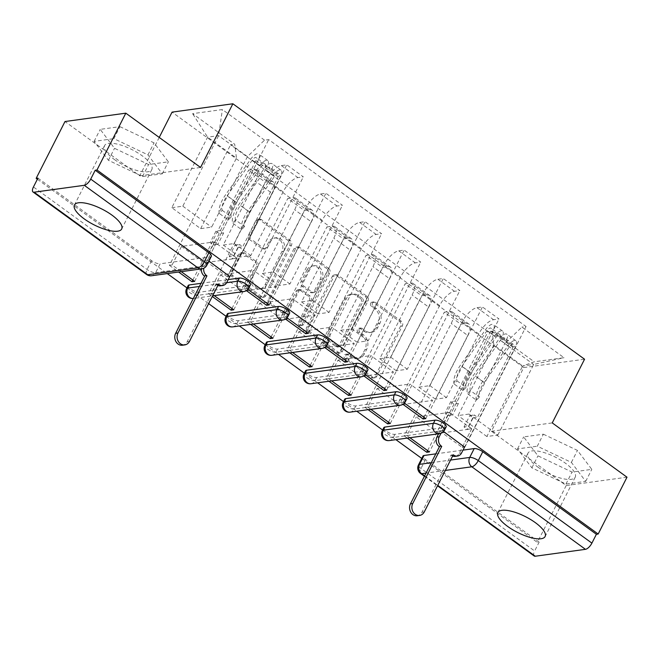 <?xml version="1.0" encoding="UTF-8"?>
<svg xmlns="http://www.w3.org/2000/svg" width="660" height="660" viewBox="0 0 660 660"><rect width="100%" height="100%" fill="white"/><g stroke="black" fill="none" stroke-linecap="round" stroke-linejoin="round"><path stroke-width="0.49" stroke-dasharray="3.3 2.47" d="M370.689 303.196A2.335 1.98 -97.8 0 1 373.411 302.486L399.572 321.486A3.333 2.83 -97.8 0 1 400.612 326.081L375.012 376.538A3.333 2.83 -97.8 0 1 372.999 378.056A3.333 2.83 -97.8 0 1 371.126 377.553L344.965 358.553A2.335 1.98 -97.8 0 1 346.954 354.626L350.344 357.085A10.667 9.067 -97.8 0 0 356.342 358.685A10.667 9.067 -97.8 0 0 362.769 353.834L364.906 349.635A10.667 9.067 -97.8 0 0 361.581 334.942L358.19 332.483A2.335 1.98 -97.8 0 1 360.178 328.556L363.569 331.015A10.667 9.067 -97.8 0 0 369.575 332.615A10.667 9.067 -97.8 0 0 376.002 327.764L378.13 323.565A10.667 9.067 -97.8 0 0 374.806 308.872L371.415 306.413A2.335 1.98 -97.8 0 1 370.689 303.196M352.118 356.846A10.667 9.067 -97.8 0 0 358.116 358.438A10.667 9.067 -97.8 0 0 364.543 353.595L366.679 349.387A10.667 9.067 -97.8 0 0 363.346 334.694L359.964 332.236A2.335 1.98 -97.8 0 1 361.952 328.309L365.343 330.775A10.667 9.067 -97.8 0 0 371.349 332.368A10.667 9.067 -97.8 0 0 377.767 327.525L379.904 323.317A10.667 9.067 -97.8 0 0 376.579 308.624L373.189 306.166A2.335 1.98 -97.8 0 1 375.185 302.239L401.346 321.247A3.333 2.83 -97.8 0 1 402.385 325.834L376.786 376.291A3.333 2.83 -97.8 0 1 374.773 377.809A3.333 2.83 -97.8 0 1 372.9 377.305L346.739 358.306A2.335 1.98 -97.8 0 1 348.727 354.387L352.118 356.846L350.344 357.085M188.191 285.516A6.79 2.26 -153.1 0 0 191.903 289.872A6.79 2.26 -153.1 0 0 199.262 292.231L249.439 285.334A6.79 2.26 -153.1 0 0 250.486 284.765M227.321 313.937A6.79 2.26 -153.1 0 0 231.033 318.293A6.79 2.26 -153.1 0 0 238.392 320.653L288.577 313.756A6.79 2.26 -153.1 0 0 289.616 313.186M266.45 342.358A6.79 2.26 -153.1 0 0 270.171 346.723A6.79 2.26 -153.1 0 0 277.53 349.082L327.707 342.177A6.79 2.26 -153.1 0 0 328.746 341.608M305.588 370.78A6.79 2.26 -153.1 0 0 309.301 375.144A6.79 2.26 -153.1 0 0 316.66 377.503L366.836 370.606A6.79 2.26 -153.1 0 0 367.876 370.029M344.718 399.209A6.79 2.26 -153.1 0 0 348.43 403.565A6.79 2.26 -153.1 0 0 355.789 405.925L405.966 399.028A6.79 2.26 -153.1 0 0 407.005 398.45M383.848 427.63A6.79 2.26 -153.1 0 0 387.56 431.986A6.79 2.26 -153.1 0 0 394.919 434.346L445.104 427.449A6.79 2.26 -153.1 0 0 446.143 426.88M537.793 467.032A26.491 8.819 -153.1 0 0 575.248 477.114A26.491 8.819 -153.1 0 0 565.455 463.229A26.491 8.819 -153.1 0 0 528 453.148A26.491 8.819 -153.1 0 0 537.793 467.032M114.37 159.489A26.491 8.819 -153.1 0 0 151.825 169.57A26.491 8.819 -153.1 0 0 142.032 155.686A26.491 8.819 -153.1 0 0 104.577 145.604A26.491 8.819 -153.1 0 0 114.37 159.489M249.571 239.58A3.333 2.83 -97.8 0 1 248.523 234.993L255.709 220.836A3.333 2.83 -97.8 0 1 257.714 219.318A3.333 2.83 -97.8 0 1 259.594 219.821L288.651 240.925A3.333 2.83 -97.8 0 1 289.69 245.512L264.091 295.969A3.333 2.83 -97.8 0 1 262.078 297.487A3.333 2.83 -97.8 0 1 260.205 296.992L231.148 275.888A3.333 2.83 -97.8 0 1 230.109 271.293L238.788 254.191A3.333 2.83 -97.8 0 1 240.793 252.681A3.333 2.83 -97.8 0 1 242.665 253.176L255.107 262.21A3.333 2.83 -97.8 0 1 256.146 266.805L251.839 275.278A8.918 7.582 -97.8 0 0 252.169 284.79A8.918 7.582 -97.8 0 0 259.644 288.899A8.918 7.582 -97.8 0 0 265.015 284.848L281.87 251.633A8.918 7.582 -97.8 0 0 281.539 242.121A8.918 7.582 -97.8 0 0 274.065 238.012A8.918 7.582 -97.8 0 0 268.694 242.063L265.889 247.599A3.333 2.83 -97.8 0 1 263.876 249.109A3.333 2.83 -97.8 0 1 262.003 248.614L249.571 239.58L251.336 239.341A3.333 2.83 -97.8 0 1 250.297 234.745L257.483 220.588A3.333 2.83 -97.8 0 1 259.487 219.079A3.333 2.83 -97.8 0 1 261.368 219.574L290.425 240.677A3.333 2.83 -97.8 0 1 291.464 245.273L265.864 295.729A3.333 2.83 -97.8 0 1 263.851 297.239A3.333 2.83 -97.8 0 1 261.979 296.744L232.922 275.641A3.333 2.83 -97.8 0 1 231.883 271.054L240.562 253.951A3.333 2.83 -97.8 0 1 242.566 252.434A3.333 2.83 -97.8 0 1 244.439 252.937L256.88 261.962A3.333 2.83 -97.8 0 1 257.92 266.558L253.613 275.038L251.839 275.278M37.372 179.239L167.269 273.587M186.978 287.909L208.642 303.641M226.108 316.33L239.382 325.966M265.238 344.751L278.512 354.387M304.375 373.172L317.641 382.808M343.505 401.593L356.779 411.229M382.635 430.015L395.909 439.659M421.765 458.436L537.347 542.388L539.121 542.149L534.633 551.001L420.998 468.468A6.79 2.26 26.9 0 1 418.489 464.904M159.225 137.437L139.747 175.824L64.993 121.531M627 477.196L566.181 485.554L491.436 431.26L523.743 367.57L172.062 112.134M566.181 485.554L537.347 542.388M332.285 276.449A3.333 2.83 -97.8 0 1 334.29 274.939A3.333 2.83 -97.8 0 1 336.171 275.435L365.219 296.538A3.333 2.83 -97.8 0 1 366.259 301.133L340.659 351.59A3.333 2.83 -97.8 0 1 338.654 353.108A3.333 2.83 -97.8 0 1 336.781 352.605L307.725 331.501A3.333 2.83 -97.8 0 1 306.685 326.914L332.285 276.449L334.059 276.21A3.333 2.83 -97.8 0 1 336.064 274.692A3.333 2.83 -97.8 0 1 337.945 275.195L366.993 296.299A3.333 2.83 -97.8 0 1 368.033 300.886L342.433 351.343A3.333 2.83 -97.8 0 1 340.428 352.861A3.333 2.83 -97.8 0 1 338.555 352.366L309.499 331.262A3.333 2.83 -97.8 0 1 308.459 326.667L334.059 276.21M326.931 268.727L297.883 247.624A3.333 2.83 -97.8 0 0 296.002 247.129A3.333 2.83 -97.8 0 0 293.997 248.647L268.397 299.104A3.333 2.83 -97.8 0 0 269.437 303.691L281.87 312.724A3.333 2.83 -97.8 0 0 283.75 313.228A3.333 2.83 -97.8 0 0 285.755 311.71L296.134 291.25A3.333 2.83 -97.8 0 1 298.147 289.732A3.333 2.83 -97.8 0 1 300.019 290.235L308.269 296.224A3.333 2.83 -97.8 0 1 309.309 300.811L298.501 322.121A2.335 1.98 -97.8 0 0 301.95 324.621L327.979 273.322A3.333 2.83 -97.8 0 0 326.931 268.727L328.705 268.488L299.656 247.385L297.883 247.624M211.349 256.344A6.79 2.26 26.9 0 1 210.309 256.913L160.132 263.81L155.644 272.662A6.79 2.26 26.9 0 1 147.081 269.511L33.445 186.978M435.798 453.857L463.015 450.12M534.188 556.009A6.79 2.772 126 0 1 534.633 551.001M467.767 335.486A15.626 6.377 -54 0 0 468.79 323.969A15.626 6.377 -54 0 0 466.273 323.474L460.861 324.217L444.312 312.197L449.716 311.446A15.626 6.377 126 0 1 452.232 311.949A15.626 6.377 126 0 1 451.209 323.466L418.894 387.156L429.891 385.638L462.198 321.956A15.626 6.377 126 0 1 477.023 307.692L482.427 306.95L498.985 318.978L493.581 319.721A15.626 6.377 -54 0 0 478.756 333.976L446.449 397.666L435.452 399.176L467.767 335.486L451.209 323.466M443.52 431.508L442.332 430.642L498.985 318.978M442.332 430.642L439.675 431.013L449.089 412.442L416.287 416.955L438.867 433.356L429.445 451.918M409.918 437.728L406.873 435.517L416.287 416.955M406.873 435.517L404.209 435.889L460.861 324.217M388.509 422.185L444.312 312.197M390.316 423.497L399.737 404.935L432.539 400.422L409.959 384.021L400.546 402.592L402.913 404.308M423.967 417.31L432.539 400.422M425.774 418.621L482.427 306.95M428.629 307.065A15.626 6.377 -54 0 0 429.66 295.548A15.626 6.377 -54 0 0 427.144 295.053L421.732 295.796L405.174 283.767L410.586 283.024A15.626 6.377 126 0 1 413.102 283.519A15.626 6.377 126 0 1 412.079 295.045L379.764 358.735L390.761 357.217L423.068 293.535A15.626 6.377 126 0 1 437.893 279.271L443.297 278.528L459.855 290.557L454.443 291.299A15.626 6.377 -54 0 0 439.626 305.555L407.311 369.245L396.322 370.755L428.629 307.065L412.079 295.045M404.39 403.087L403.202 402.221L459.855 290.557M403.202 402.221L400.546 402.592M370.78 409.307L367.744 407.096L377.157 388.534L409.959 384.021M367.744 407.096L365.079 407.459L421.732 295.796M349.379 393.756L405.174 283.767M351.186 395.076L360.599 376.505L393.401 372.001L370.829 355.6L361.408 374.162L363.784 375.886M384.838 388.88L393.401 372.001M386.644 390.2L443.297 278.528M389.499 278.644A15.626 6.377 -54 0 0 390.522 267.127A15.626 6.377 -54 0 0 388.006 266.632L382.602 267.374L366.044 255.346L371.456 254.603A15.626 6.377 126 0 1 373.972 255.098A15.626 6.377 126 0 1 372.941 266.623L340.634 330.305L351.623 328.796L383.938 265.105A15.626 6.377 126 0 1 398.755 250.849L404.167 250.107L420.725 262.135L415.313 262.878A15.626 6.377 -54 0 0 400.496 277.134L368.181 340.824L357.192 342.334L389.499 278.644L372.941 266.623M365.26 374.665L364.072 373.799L420.725 262.135M364.072 373.799L361.408 374.162M331.65 380.886L328.606 378.675L338.027 360.112L370.829 355.6M328.606 378.675L325.949 379.038L382.602 267.374M310.241 365.335L366.044 255.346M312.056 366.647L321.469 348.084L354.272 343.579L331.7 327.178L322.278 345.741L324.654 347.465M345.708 360.459L354.272 343.579M347.515 361.779L404.167 250.107M350.369 250.222A15.626 6.377 -54 0 0 351.392 238.705A15.626 6.377 -54 0 0 348.876 238.21L343.472 238.953L326.914 226.924L332.318 226.182A15.626 6.377 126 0 1 334.834 226.677A15.626 6.377 126 0 1 333.811 238.202L301.504 301.884L312.493 300.374L344.809 236.684A15.626 6.377 126 0 1 359.626 222.428L365.038 221.686L381.587 233.706L376.183 234.457A15.626 6.377 -54 0 0 361.358 248.713L329.051 312.403L318.054 313.912L350.369 250.222L333.811 238.202M326.131 346.244L324.935 345.378L381.587 233.706M324.935 345.378L322.278 345.741M292.52 352.465L289.476 350.254L298.897 331.691L331.7 327.178M289.476 350.254L286.82 350.617L343.472 238.953M271.111 336.913L326.914 226.924M272.918 338.225L282.34 319.663L315.142 315.158L292.561 298.757L283.148 317.32L285.516 319.044M306.578 332.038L315.142 315.158M308.385 333.349L365.038 221.686M311.239 221.801A15.626 6.377 -54 0 0 312.262 210.284A15.626 6.377 -54 0 0 309.746 209.781L304.334 210.532L287.785 198.503L293.188 197.761A15.626 6.377 126 0 1 295.705 198.256A15.626 6.377 126 0 1 294.682 209.773L262.366 273.463L273.364 271.953L305.671 208.263A15.626 6.377 126 0 1 320.496 194.007L325.9 193.264L342.457 205.285L337.054 206.027A15.626 6.377 -54 0 0 322.228 220.291L289.921 283.981L278.924 285.491L311.239 221.801L294.682 209.773M286.993 317.815L285.805 316.957L342.457 205.285M285.805 316.957L283.148 317.32M253.39 324.043L250.346 321.832L259.76 303.27L292.561 298.757M250.346 321.832L247.681 322.195L304.334 210.532M231.982 308.492L287.785 198.503M233.788 309.804L243.21 291.241L276.012 286.729L253.432 270.336L244.018 288.899L246.386 290.623M267.44 303.616L276.012 286.729M269.247 304.928L325.9 193.264M272.101 193.38A15.626 6.377 -54 0 0 273.133 181.863A15.626 6.377 -54 0 0 270.616 181.36L265.204 182.102L248.647 170.082L254.059 169.339A15.626 6.377 126 0 1 256.575 169.834A15.626 6.377 126 0 1 255.552 181.351L223.237 245.041L234.234 243.532L266.541 179.842A15.626 6.377 126 0 1 281.366 165.586L286.77 164.843L303.328 176.863L297.916 177.606A15.626 6.377 -54 0 0 283.099 191.87L250.784 255.552L239.794 257.07L272.101 193.38L255.552 181.351M247.863 289.393L246.675 288.536L303.328 176.863M246.675 288.536L244.018 288.899M214.252 295.622L211.216 293.411L220.63 274.849L253.432 270.336M211.216 293.411L208.552 293.774L265.204 182.102M192.852 280.071L248.647 170.082M194.659 281.383L204.072 262.82L236.874 258.308L214.302 241.915L204.88 260.477L227.461 276.87L236.874 258.308M227.461 276.87L229.754 276.557M230.117 276.507L286.77 164.843M239.794 257.07L223.237 245.041M278.924 285.491L262.366 273.463M318.054 313.912L301.504 301.884M357.192 342.334L340.634 330.305M396.322 370.755L379.764 358.735M435.452 399.176L418.894 387.156M201.011 283.33L228.22 279.584M234.234 243.532L250.784 255.552M273.364 271.953L289.921 283.981M312.493 300.374L329.051 312.403M351.623 328.796L368.181 340.824M390.761 357.217L407.311 369.245M429.891 385.638L446.449 397.666M469.021 414.067L497.871 435.014L486.874 436.524L522.662 365.986L493.82 345.031L458.032 415.577L469.021 414.067L504.809 343.522L533.659 364.477L522.662 365.986L534.237 361.796L564.028 357.703L521.887 327.096L504.809 343.522M486.874 436.524L458.032 415.577M497.871 435.014L533.659 364.477L564.028 357.703M247.442 156.593L211.654 227.131L200.665 228.64L171.814 207.694L207.603 137.148L218.6 135.638L247.442 156.593L264.52 140.159L268.686 139.59L526.053 326.518L521.887 327.096M264.52 140.159L222.379 109.552L192.588 113.652L234.729 144.26L236.453 158.103L207.603 137.148L192.588 113.652M493.82 345.031L492.096 331.188L487.93 331.757L230.563 144.829L234.729 144.26M492.096 331.188L534.237 361.796M523.743 367.57L584.562 359.213M491.436 431.26L552.247 422.903M543.386 434.197L577.467 450.417L591.797 469.359L572.038 472.073L537.958 455.854L523.628 436.912L543.386 434.197L537.298 446.193L571.387 462.412L585.709 481.355L565.95 484.069L531.869 467.849L517.539 448.907L537.298 446.193M139.747 175.824L200.566 167.467M119.955 126.654L154.044 142.874L168.374 161.815L148.615 164.53L114.526 148.31L100.204 129.368L119.955 126.654L113.875 138.649L147.956 154.869L162.286 173.811L142.527 176.525L108.446 160.306L94.116 141.364L113.875 138.649M171.814 207.694L182.812 206.184L218.6 135.638L222.379 109.552M200.665 228.64L236.453 158.103M182.812 206.184L211.654 227.131M427.639 450.607L487.93 331.757M439.675 431.013L462.247 447.406L471.669 428.843L438.867 433.356M462.247 447.406L464.549 447.092M464.912 447.043L526.053 326.518M208.931 261.121L207.545 260.114L268.686 139.59M181.277 271.664L172.078 264.99L169.422 265.353L230.563 144.829M169.422 265.353L178.612 272.027M208.552 293.774L212.273 296.472M247.681 322.195L250.726 324.406M286.82 350.617L289.864 352.828M325.949 379.038L328.993 381.249M365.079 407.459L368.123 409.67M404.209 435.889L407.253 438.091M471.669 428.843L449.089 412.442M207.545 260.114L204.88 260.477M172.078 264.99L181.5 246.419L214.302 241.915M37.933 178.126L151.569 260.659A6.79 2.26 -153.1 0 0 160.132 263.81M539.121 542.149L425.494 459.608A6.79 2.26 26.9 0 1 422.978 456.052M377.157 388.534L399.737 404.935M338.027 360.112L360.599 376.505M298.897 331.691L321.469 348.084M259.76 303.27L282.34 319.663M220.63 274.849L243.21 291.241M181.5 246.419L204.072 262.82M571.387 462.412L577.467 450.417M517.539 448.907L523.628 436.912M531.869 467.849L537.958 455.854M565.95 484.069L572.038 472.073M585.709 481.355L591.797 469.359M147.956 154.869L154.044 142.874M94.116 141.364L100.204 129.368M108.446 160.306L114.526 148.31M142.527 176.525L148.615 164.53M162.286 173.811L168.374 161.815M360.525 298.493A2.335 1.98 -97.8 0 1 361.251 301.711L338.778 346.005A2.335 1.98 -97.8 0 1 336.064 346.714L332.491 344.124A10.667 9.067 -97.8 0 1 329.159 329.431L344.52 299.153A10.667 9.067 -97.8 0 1 350.947 294.302A10.667 9.067 -97.8 0 1 356.953 295.903L360.525 298.493L362.299 298.254A2.335 1.98 -97.8 0 1 363.025 301.463L361.251 301.711M362.299 298.254L358.726 295.663A10.667 9.067 -97.8 0 0 352.721 294.063A10.667 9.067 -97.8 0 0 346.294 298.906L330.932 329.183A10.667 9.067 -97.8 0 0 334.265 343.876L337.837 346.467A2.335 1.98 -97.8 0 0 340.552 345.757L363.025 301.463M328.705 268.488A3.333 2.83 -97.8 0 1 329.744 273.075L303.724 324.382A2.335 1.98 -97.8 0 1 300.275 321.874L311.083 300.572A3.333 2.83 -97.8 0 0 310.043 295.977L301.793 289.988A3.333 2.83 -97.8 0 0 299.921 289.484A3.333 2.83 -97.8 0 0 297.908 291.002L287.529 311.471A3.333 2.83 -97.8 0 1 285.524 312.98A3.333 2.83 -97.8 0 1 283.643 312.485L271.21 303.451A3.333 2.83 -97.8 0 1 270.171 298.856L295.771 248.399A3.333 2.83 -97.8 0 1 297.775 246.881A3.333 2.83 -97.8 0 1 299.656 247.385M306.908 270.014A8.918 7.582 -97.8 0 1 312.279 265.963A8.918 7.582 -97.8 0 1 319.762 270.072A8.918 7.582 -97.8 0 1 320.084 279.576L314.143 291.283A3.333 2.83 -97.8 0 1 312.139 292.801A3.333 2.83 -97.8 0 1 310.258 292.298L302.016 286.308A3.333 2.83 -97.8 0 1 300.976 281.713L306.908 270.014L308.682 269.767A8.918 7.582 -97.8 0 1 314.053 265.716A8.918 7.582 -97.8 0 1 321.536 269.833A8.918 7.582 -97.8 0 1 321.857 279.337L320.084 279.576M308.682 269.767L302.742 281.474A3.333 2.83 -97.8 0 0 303.79 286.06L312.031 292.05A3.333 2.83 -97.8 0 0 313.912 292.553A3.333 2.83 -97.8 0 0 315.917 291.035L321.857 279.337M253.613 275.038A8.918 7.582 -97.8 0 0 253.935 284.542A8.918 7.582 -97.8 0 0 261.418 288.659A8.918 7.582 -97.8 0 0 266.788 284.608L283.643 251.386A8.918 7.582 -97.8 0 0 283.313 241.882A8.918 7.582 -97.8 0 0 275.839 237.765A8.918 7.582 -97.8 0 0 270.468 241.816L267.655 247.351A3.333 2.83 -97.8 0 1 265.65 248.87A3.333 2.83 -97.8 0 1 263.777 248.366L251.336 239.341M438.603 433.785L449.394 412.516L452.653 414.884L448.222 415.495L444.964 413.119L450.755 401.701L455.194 401.09L458.452 403.458L452.653 414.884M449.394 412.516L444.964 413.119M468.46 426.36L471.718 428.728L467.288 429.338L464.029 426.97L468.46 426.36L474.251 414.934L477.518 417.301L513.01 347.333A4.075 1.666 -54 0 0 513.282 344.33A4.075 1.666 -54 0 0 509.462 346.756L484.258 382.453A15.964 6.518 -54 0 0 479.325 397.081L470.299 390.522A15.964 6.518 126 0 1 475.233 375.895L500.428 340.197A4.075 1.666 126 0 1 504.248 337.772A4.075 1.666 126 0 1 503.984 340.774L499.719 337.681L502.021 337.359L492.995 330.8L441.02 433.249M455.194 401.09L490.685 331.122A4.075 1.666 -54 0 0 490.957 328.111A4.075 1.666 -54 0 0 487.138 330.545L461.934 366.234A15.964 6.518 -54 0 0 457.001 380.87L454.096 383.971A20.377 8.324 126 0 1 460.391 365.293L485.595 329.604A8.489 3.465 126 0 1 493.548 324.538A8.489 3.465 126 0 1 492.995 330.8M457.001 380.87L466.034 387.428A15.964 6.518 126 0 1 470.968 372.793L496.163 337.103A4.075 1.666 126 0 1 499.983 334.67A4.075 1.666 126 0 1 499.719 337.681L490.685 331.122M466.034 387.428L463.122 390.53L454.096 383.971M463.122 390.53A20.377 8.324 126 0 1 469.425 371.852L494.62 336.163A8.489 3.465 126 0 1 502.582 331.097A8.489 3.465 126 0 1 502.021 337.359L506.286 340.461A8.489 3.465 126 0 0 506.847 334.199A8.489 3.465 126 0 0 498.886 339.257L473.69 374.946A20.377 8.324 126 0 0 467.387 393.624L470.299 390.522M471.718 428.728L459.261 453.288A6.79 5.775 -97.8 0 1 455.169 456.373M452.62 456.06A6.79 5.775 -97.8 0 1 451.341 455.359L450.97 455.087L421.987 512.201A7.813 6.641 -97.8 0 1 417.285 515.749M479.325 397.081L476.421 400.183L467.387 393.624M476.421 400.183A20.377 8.324 126 0 1 482.716 381.505L507.919 345.815A8.489 3.465 126 0 1 515.872 340.758A8.489 3.465 126 0 1 515.32 347.02L464.665 446.861M464.029 426.97L469.821 415.544L473.08 417.912L467.288 429.338M473.08 417.912L477.518 417.301M469.821 415.544L474.251 414.934M450.755 401.701L454.014 404.068L458.452 403.458M454.014 404.068L448.222 415.495M513.01 347.333L503.984 340.774L506.286 340.461L515.32 347.02M453.271 454.765L450.97 455.087M201.432 268.892A6.79 5.775 -97.8 0 1 202.142 266.541L214.607 241.981L217.866 244.349L213.436 244.959L210.169 242.591L215.968 231.165L220.399 230.554L223.657 232.922L217.866 244.349M214.607 241.981L210.169 242.591M233.665 255.824L236.932 258.192L232.493 258.802L229.234 256.435L233.665 255.824L239.464 244.406L242.723 246.774L278.223 176.798A4.075 1.666 -54 0 0 278.487 173.794A4.075 1.666 -54 0 0 274.667 176.22L249.472 211.918A15.964 6.518 -54 0 0 244.538 226.545L235.504 219.986A15.964 6.518 126 0 1 240.438 205.359L265.642 169.661A4.075 1.666 126 0 1 269.462 167.236A4.075 1.666 126 0 1 269.189 170.239L264.932 167.145L267.234 166.823L258.2 160.264L204.451 266.227A6.79 5.775 82.2 0 0 203.791 268.224M220.399 230.554L255.898 160.586A4.075 1.666 -54 0 0 256.162 157.583A4.075 1.666 -54 0 0 252.343 160.009L227.147 195.698A15.964 6.518 -54 0 0 222.214 210.334L219.301 213.436A20.377 8.324 126 0 1 225.604 194.758L250.8 159.068A8.489 3.465 126 0 1 258.761 154.011A8.489 3.465 126 0 1 258.2 160.264M222.214 210.334L231.239 216.892A15.964 6.518 126 0 1 236.181 202.257L261.376 166.567A4.075 1.666 126 0 1 265.196 164.142A4.075 1.666 126 0 1 264.932 167.145L255.898 160.586M231.239 216.892L228.335 219.995L219.301 213.436M228.335 219.995A20.377 8.324 126 0 1 234.63 201.316L259.834 165.627A8.489 3.465 126 0 1 267.787 160.57A8.489 3.465 126 0 1 267.234 166.823L271.499 169.925A8.489 3.465 126 0 0 272.052 163.663A8.489 3.465 126 0 0 264.099 168.721L238.895 204.418A20.377 8.324 126 0 0 232.6 223.096L235.504 219.986M236.932 258.192L224.466 282.752A6.79 5.775 -97.8 0 1 220.374 285.838M217.825 285.524A6.79 5.775 -97.8 0 1 216.554 284.823L216.175 284.551L187.201 341.674A7.813 6.641 -97.8 0 1 182.49 345.221M244.538 226.545L241.626 229.655L232.6 223.096M241.626 229.655A20.377 8.324 126 0 1 247.929 210.977L273.125 175.279A8.489 3.465 126 0 1 281.086 170.222A8.489 3.465 126 0 1 280.525 176.484L229.87 276.334M229.234 256.435L235.034 245.008L238.293 247.385L232.493 258.802M238.293 247.385L242.723 246.774M235.034 245.008L239.464 244.406M215.968 231.165L219.227 233.533L223.657 232.922M219.227 233.533L213.436 244.959M278.223 176.798L269.189 170.239L271.499 169.925L280.525 176.484M218.485 284.237L216.175 284.551M375.185 302.239L373.411 302.486M348.727 354.387L346.954 354.626M361.952 328.309L360.178 328.556M248.886 287.909A6.79 2.26 26.9 0 1 247.846 288.478L197.67 295.375A6.79 2.26 26.9 0 1 190.311 293.015A6.79 2.26 26.9 0 1 186.599 288.659M249.439 285.334L247.846 288.478A6.79 5.775 -97.8 0 1 243.754 291.563M288.024 316.33A6.79 2.26 26.9 0 1 286.976 316.899L236.8 323.796A6.79 2.26 26.9 0 1 229.441 321.436A6.79 2.26 26.9 0 1 225.728 317.08M288.577 313.756L286.976 316.899A6.79 5.775 -97.8 0 1 282.884 319.984M327.154 344.751A6.79 2.26 26.9 0 1 326.114 345.32L275.938 352.217A6.79 2.26 26.9 0 1 268.57 349.858A6.79 2.26 26.9 0 1 264.858 345.502M327.707 342.177L326.114 345.32A6.79 5.775 -97.8 0 1 322.022 348.406M366.284 373.172A6.79 2.26 26.9 0 1 365.244 373.741L315.067 380.638A6.79 2.26 26.9 0 1 307.709 378.287A6.79 2.26 26.9 0 1 303.988 373.923M366.836 370.606L365.244 373.741A6.79 5.775 -97.8 0 1 361.152 376.827M405.413 401.593A6.79 2.26 26.9 0 1 404.374 402.163L354.197 409.068A6.79 2.26 26.9 0 1 346.838 406.709A6.79 2.26 26.9 0 1 343.126 402.344M405.966 399.028L404.374 402.163A6.79 5.775 -97.8 0 1 400.282 405.248M444.551 430.015A6.79 2.26 26.9 0 1 443.504 430.592L393.327 437.489A6.79 2.26 26.9 0 1 385.968 435.13A6.79 2.26 26.9 0 1 382.255 430.774M445.104 427.449L443.504 430.592A6.79 5.775 -97.8 0 1 439.411 433.678M210.309 256.913L205.821 265.765L155.644 272.662A6.79 5.775 82.2 0 1 151.552 275.748M431.302 462.718L450.582 460.061M445.327 470.431L426.046 473.088M424.636 475.86L437.745 485.38M320.496 194.007L337.054 206.027M359.626 222.428L376.183 234.457M398.755 250.849L415.313 262.878M437.893 279.271L454.443 291.299M477.023 307.692L493.581 319.721M281.366 165.586L297.916 177.606M199.411 286.473L226.619 282.727M199.262 292.231L197.67 295.375A6.79 5.775 82.2 0 1 193.578 298.46A6.79 5.775 82.2 0 1 193.314 298.493A6.79 6.79 0 0 0 193.578 298.46L212.594 295.845M238.392 320.653L236.8 323.796A6.79 5.775 82.2 0 1 232.708 326.882M277.53 349.082L275.938 352.217A6.79 5.775 82.2 0 1 271.846 355.303M316.66 377.503L315.067 380.638A6.79 5.775 82.2 0 1 310.975 383.724M355.789 405.925L354.197 409.068A6.79 5.775 82.2 0 1 350.105 412.153M394.919 434.346L393.327 437.489A6.79 5.775 82.2 0 1 389.235 440.575M266.541 179.842L283.099 191.87M305.671 208.263L322.228 220.291M293.188 197.761L309.746 209.781M344.809 236.684L361.358 248.713M332.318 226.182L348.876 238.21M383.938 265.105L400.496 277.134M371.456 254.603L388.006 266.632M423.068 293.535L439.626 305.555M410.586 283.024L427.144 295.053M462.198 321.956L478.756 333.976M449.716 311.446L466.273 323.474M254.059 169.339L270.616 181.36M425.494 459.608L420.998 468.468A6.79 2.772 126 0 0 420.552 473.476M151.569 260.659L147.081 269.511A6.79 2.772 126 0 0 146.636 274.519M206.861 265.196A6.79 2.26 26.9 0 1 205.821 265.765A6.79 5.775 82.2 0 1 201.729 268.851M376.579 308.624L374.806 308.872M379.904 323.317L378.13 323.565M377.767 327.525L376.002 327.764M365.343 330.775L363.569 331.015M359.964 332.236L358.19 332.483M363.346 334.694L361.581 334.942M366.679 349.387L364.906 349.635M364.543 353.595L362.769 353.834M346.739 358.306L344.965 358.553M372.9 377.305L371.126 377.553M376.786 376.291L375.012 376.538M402.385 325.834L400.612 326.081M401.346 321.247L399.572 321.486M373.189 306.166L371.415 306.413M308.459 326.667L306.685 326.914M309.499 331.262L307.725 331.501M338.555 352.366L336.781 352.605M342.433 351.343L340.659 351.59M368.033 300.886L366.259 301.133M366.993 296.299L365.219 296.538M337.945 275.195L336.171 275.435M340.552 345.757L338.778 346.005M337.837 346.467L336.064 346.714M334.265 343.876L332.491 344.124M330.932 329.183L329.159 329.431M346.294 298.906L344.52 299.153M358.726 295.663L356.953 295.903M295.771 248.399L293.997 248.647M270.171 298.856L268.397 299.104M271.21 303.451L269.437 303.691M283.643 312.485L281.87 312.724M287.529 311.471L285.755 311.71M297.908 291.002L296.134 291.25M301.793 289.988L300.019 290.235M310.043 295.977L308.269 296.224M311.083 300.572L309.309 300.811M300.275 321.874L298.501 322.121M303.724 324.382L301.95 324.621M329.744 273.075L327.979 273.322M315.917 291.035L314.143 291.283M312.031 292.05L310.258 292.298M303.79 286.06L302.016 286.308M302.742 281.474L300.976 281.713M263.777 248.366L262.003 248.614M267.655 247.351L265.889 247.599M270.468 241.816L268.694 242.063M283.643 251.386L281.87 251.633M266.788 284.608L265.015 284.848M257.92 266.558L256.146 266.805M256.88 261.962L255.107 262.21M244.439 252.937L242.665 253.176M240.562 253.951L238.788 254.191M231.883 271.054L230.109 271.293M232.922 275.641L231.148 275.888M261.979 296.744L260.205 296.992M265.864 295.729L264.091 295.969M291.464 245.273L289.69 245.512M290.425 240.677L288.651 240.925M261.368 219.574L259.594 219.821M257.483 220.588L255.709 220.836M250.297 234.745L248.523 234.993M496.163 337.103L487.138 330.545M470.968 372.793L461.934 366.234M469.425 371.852L460.391 365.293M494.62 336.163L485.595 329.604M509.462 346.756L500.428 340.197M484.258 382.453L475.233 375.895M482.716 381.505L473.69 374.946M507.919 345.815L498.886 339.257M461.563 452.974L459.261 453.288M453.098 455.119L451.341 455.359M424.297 511.888L421.987 512.201M261.376 166.567L252.343 160.009M236.181 202.257L227.147 195.698M234.63 201.316L225.604 194.758M259.834 165.627L250.8 159.068M274.667 176.22L265.642 169.661M249.472 211.918L240.438 205.359M247.929 210.977L238.895 204.418M273.125 175.279L264.099 168.721M226.776 282.439L224.466 282.752M204.451 266.227L202.142 266.541M218.303 284.584L216.554 284.823M189.502 341.352L187.201 341.674M373.865 301.892L372.091 302.14M347.416 354.032L345.642 354.28M360.64 327.962L358.867 328.21M575.248 477.114L545.111 536.522M151.825 169.57L121.688 228.979M104.577 145.604L74.44 205.004M528 453.148L497.863 512.548M256.575 169.834L273.133 181.863M452.232 311.949L468.79 323.969M413.102 283.519L429.66 295.548M373.972 255.098L390.522 267.127M334.834 226.677L351.392 238.705M295.705 198.256L312.262 210.284M424.421 476.281L437.531 485.801M371.349 332.368L369.575 332.615M358.116 358.438L356.342 358.685M374.773 377.809L372.999 378.056M340.428 352.861L338.654 353.108M339.149 346.822L337.375 347.061M352.721 294.063L350.947 294.302M336.064 274.692L334.29 274.939M297.775 246.881L296.002 247.129M285.524 312.98L283.75 313.228M299.921 289.484L298.147 289.732M302.313 325.438L300.539 325.685M314.053 265.716L312.279 265.963M313.912 292.553L312.139 292.801M265.65 248.87L263.876 249.109M275.839 237.765L274.065 238.012M261.418 288.659L259.644 288.899M242.566 252.434L240.793 252.681M263.851 297.239L262.078 297.487M259.487 219.079L257.714 219.318M499.983 334.67L490.957 328.111M502.582 331.097L493.548 324.538M513.282 344.33L504.248 337.772M515.872 340.758L506.847 334.199M265.196 164.142L256.162 157.583M267.787 160.57L258.761 154.011M278.487 173.794L269.462 167.236M281.086 170.222L272.052 163.663"/><path stroke-width="0.99" d="M250.486 284.765A6.79 2.26 -153.1 0 0 247.97 281.201A6.79 2.26 -153.1 0 0 239.407 278.05L237.814 281.193A6.79 2.26 26.9 0 1 246.378 284.344A6.79 2.26 26.9 0 1 248.886 287.909L250.486 284.765M289.616 313.186A6.79 2.26 -153.1 0 0 287.1 309.631A6.79 2.26 -153.1 0 0 278.536 306.471L276.944 309.614A6.79 2.26 26.9 0 1 285.508 312.766A6.79 2.26 26.9 0 1 288.024 316.33L289.616 313.186M328.746 341.608A6.79 2.26 -153.1 0 0 326.238 338.052A6.79 2.26 -153.1 0 0 317.674 334.892L316.074 338.036A6.79 2.26 26.9 0 1 324.637 341.187A6.79 2.26 26.9 0 1 327.154 344.751L328.746 341.608M367.876 370.029A6.79 2.26 -153.1 0 0 365.368 366.473A6.79 2.26 -153.1 0 0 356.804 363.313L355.212 366.457A6.79 2.26 26.9 0 1 363.775 369.616A6.79 2.26 26.9 0 1 366.284 373.172L367.876 370.029M407.005 398.45A6.79 2.26 -153.1 0 0 404.498 394.894A6.79 2.26 -153.1 0 0 395.934 391.735L394.342 394.878A6.79 2.26 26.9 0 1 402.905 398.038A6.79 2.26 26.9 0 1 405.413 401.593L407.005 398.45M446.143 426.88A6.79 2.26 -153.1 0 0 443.627 423.316A6.79 2.26 -153.1 0 0 435.064 420.156L433.471 423.299A6.79 2.26 26.9 0 1 442.035 426.459A6.79 2.26 26.9 0 1 444.551 430.015L446.143 426.88M507.656 526.433A26.491 8.819 -153.1 0 0 545.111 536.522A26.491 8.819 -153.1 0 0 535.318 522.629A26.491 8.819 -153.1 0 0 497.863 512.548A26.491 8.819 -153.1 0 0 507.656 526.433M84.232 218.889A26.491 8.819 -153.1 0 0 121.688 228.979A26.491 8.819 -153.1 0 0 111.895 215.086A26.491 8.819 -153.1 0 0 74.44 205.004A26.491 8.819 -153.1 0 0 84.232 218.889M125.812 113.174L200.566 167.467L232.873 103.777L584.562 359.213L552.247 422.903L627 477.196L598.166 534.031L96.979 170.008L125.812 113.174L64.993 121.531L36.168 178.365L37.372 179.239M167.269 273.587L186.978 287.909M208.642 303.641L226.108 316.33M239.382 325.966L265.238 344.751M278.512 354.387L304.375 373.172M317.641 382.808L343.505 401.593M356.779 411.229L382.635 430.015M395.909 439.659L421.765 458.436M159.225 137.437L172.062 112.134L232.873 103.777M36.168 178.365L37.933 178.126L33.445 186.978A6.79 2.772 -54 0 0 33 191.986A6.79 2.772 -54 0 0 34.097 192.2L84.274 185.303A6.79 2.772 -54 0 0 90.717 179.099L204.344 261.632A6.79 2.26 26.9 0 1 206.861 265.196L211.349 256.344A6.79 2.26 26.9 0 0 208.84 252.78L204.344 261.632A6.79 2.772 -54 0 1 197.901 267.836L84.274 185.303M96.979 170.008L95.205 170.247L90.717 179.099M424.017 455.483L419.529 464.335A6.79 2.26 26.9 0 0 418.489 464.904L422.978 456.052A6.79 2.26 26.9 0 1 424.017 455.483L435.798 453.857M463.015 450.12L474.202 448.585L469.706 457.438A6.79 2.26 26.9 0 1 478.269 460.589L591.904 543.122A6.79 2.772 126 0 1 585.461 549.326L535.277 556.223A6.79 2.772 126 0 1 534.188 556.009L437.531 485.801M591.904 543.122L596.392 534.27L598.166 534.031M368.123 409.67L387.659 423.86L388.509 422.185M387.659 423.86L390.316 423.497L370.78 409.307M402.913 404.308L423.118 418.984L423.967 417.31M423.118 418.984L425.774 418.621L404.39 403.087M328.993 381.249L348.521 395.439L349.379 393.756M348.521 395.439L351.186 395.076L331.65 380.886M363.784 375.886L383.988 390.563L384.838 388.88M383.988 390.563L386.644 390.2L365.26 374.665M289.864 352.828L309.391 367.018L310.241 365.335M309.391 367.018L312.056 366.647L292.52 352.465M324.654 347.465L344.858 362.142L345.708 360.459M344.858 362.142L347.515 361.779L326.131 346.244M250.726 324.406L270.262 338.596L271.111 336.913M270.262 338.596L272.918 338.225L253.39 324.043M285.516 319.044L305.72 333.721L306.578 332.038M305.72 333.721L308.385 333.349L286.993 317.815M212.273 296.472L231.132 310.175L231.982 308.492M231.132 310.175L233.788 309.804L214.252 295.622M246.386 290.623L266.59 305.299L267.44 303.616M266.59 305.299L269.247 304.928L247.863 289.393M178.612 272.027L191.994 281.746L192.852 280.071M191.994 281.746L194.659 281.383L181.277 271.664M229.754 276.557L208.931 261.121M189.23 284.947L187.638 288.09A6.79 2.26 26.9 0 0 186.599 288.659L188.191 285.516A6.79 2.26 -153.1 0 1 189.23 284.947L201.011 283.33M228.22 279.584L239.407 278.05M228.36 313.368L226.768 316.511A6.79 2.26 26.9 0 0 225.728 317.08L227.321 313.937A6.79 2.26 -153.1 0 1 228.36 313.368L278.536 306.471M267.498 341.789L265.897 344.933A6.79 2.26 26.9 0 0 264.858 345.502L266.45 342.358A6.79 2.26 -153.1 0 1 267.498 341.789L317.674 334.892M306.628 370.21L305.036 373.354A6.79 2.26 26.9 0 0 303.988 373.923L305.588 370.78A6.79 2.26 -153.1 0 1 306.628 370.21L356.804 363.313M345.757 398.632L344.165 401.775A6.79 2.26 26.9 0 0 343.126 402.344L344.718 399.209A6.79 2.26 -153.1 0 1 345.757 398.632L395.934 391.735M384.887 427.061L383.295 430.196A6.79 2.26 26.9 0 0 382.255 430.774L383.848 427.63A6.79 2.26 -153.1 0 1 384.887 427.061L435.064 420.156M407.253 438.091L426.789 452.281L427.639 450.607M426.789 452.281L429.445 451.918L409.918 437.728M464.549 447.092L443.52 431.508M95.205 170.247L208.84 252.78M596.392 534.27L482.765 451.737A6.79 2.26 -153.1 0 0 474.202 448.585M441.02 433.249L439.238 436.755A6.79 5.775 82.2 0 0 441.358 446.111L439.048 446.432A6.79 5.775 -97.8 0 1 436.936 437.077L438.603 433.785M441.73 446.383L412.756 503.506A7.813 6.641 82.2 0 0 413.036 511.83A7.813 6.641 82.2 0 0 419.587 515.435A7.813 6.641 82.2 0 0 424.297 511.888L453.271 454.765L453.651 455.037A6.79 5.775 82.2 0 0 457.471 456.06L455.169 456.373A6.79 5.775 -97.8 0 1 452.62 456.06M419.587 515.435L417.285 515.749A7.813 6.641 -97.8 0 1 410.734 512.152A7.813 6.641 -97.8 0 1 410.454 503.819L439.428 446.704M457.471 456.06A6.79 5.775 82.2 0 0 461.563 452.974L464.665 446.861M203.791 268.224A6.79 5.775 82.2 0 0 206.563 275.583L204.262 275.897A6.79 5.775 -97.8 0 1 201.432 268.892M206.943 275.855L177.969 332.97A7.813 6.641 82.2 0 0 178.249 341.302A7.813 6.641 82.2 0 0 184.8 344.899A7.813 6.641 82.2 0 0 189.502 341.352L218.485 284.237L218.856 284.51A6.79 5.775 82.2 0 0 222.684 285.524L220.374 285.838A6.79 5.775 -97.8 0 1 217.825 285.524M184.8 344.899L182.49 345.221A7.813 6.641 -97.8 0 1 175.948 341.616A7.813 6.641 -97.8 0 1 175.659 333.292L204.641 276.169M222.684 285.524A6.79 5.775 82.2 0 0 226.776 282.439L229.87 276.334M34.097 192.2L147.725 274.733L197.901 267.836A6.79 5.775 82.2 0 0 201.729 268.851A6.79 6.79 0 0 0 206.861 265.196M426.046 473.088L421.649 473.69A6.79 5.775 -97.8 0 1 419.529 464.335L431.302 462.718M450.582 460.061L469.706 457.438A6.79 5.775 -97.8 0 0 471.826 466.793L445.327 470.431M418.489 464.904A6.79 6.79 0 0 0 420.552 473.476A6.79 2.772 126 0 0 421.649 473.69L424.636 475.86M437.745 485.38L535.277 556.223M585.461 549.326L471.826 466.793A6.79 2.772 -54 0 0 478.269 460.589L482.765 451.737M186.599 288.659A6.79 6.79 0 0 0 193.314 298.493A6.79 5.775 82.2 0 1 189.758 297.445A6.79 5.775 82.2 0 1 187.638 288.09L199.411 286.473M226.619 282.727L237.814 281.193A6.79 5.775 82.2 0 0 239.935 290.548A6.79 5.775 -97.8 0 0 243.754 291.563A6.79 6.79 0 0 0 248.886 287.909M225.728 317.08A6.79 6.79 0 0 0 232.708 326.882A6.79 5.775 82.2 0 1 228.888 325.867A6.79 5.775 82.2 0 1 226.768 316.511L276.944 309.614A6.79 5.775 82.2 0 0 279.064 318.97A6.79 5.775 -97.8 0 0 282.884 319.984A6.79 6.79 0 0 0 288.024 316.33M264.858 345.502A6.79 6.79 0 0 0 271.846 355.303A6.79 5.775 82.2 0 1 268.018 354.288A6.79 5.775 82.2 0 1 265.897 344.933L316.074 338.036A6.79 5.775 82.2 0 0 318.194 347.391A6.79 5.775 -97.8 0 0 322.022 348.406A6.79 6.79 0 0 0 327.154 344.751M303.988 373.923A6.79 6.79 0 0 0 310.975 383.724A6.79 5.775 82.2 0 1 307.147 382.709A6.79 5.775 82.2 0 1 305.036 373.354L355.212 366.457A6.79 5.775 82.2 0 0 357.332 375.812A6.79 5.775 -97.8 0 0 361.152 376.827A6.79 6.79 0 0 0 366.284 373.172M343.126 402.344A6.79 6.79 0 0 0 350.105 412.153A6.79 5.775 82.2 0 1 346.286 411.13A6.79 5.775 82.2 0 1 344.165 401.775L394.342 394.878A6.79 5.775 82.2 0 0 396.462 404.233A6.79 5.775 -97.8 0 0 400.282 405.248A6.79 6.79 0 0 0 405.413 401.593M382.255 430.774A6.79 6.79 0 0 0 389.235 440.575A6.79 5.775 82.2 0 1 385.415 439.552A6.79 5.775 82.2 0 1 383.295 430.196L433.471 423.299A6.79 5.775 82.2 0 0 435.592 432.655A6.79 5.775 -97.8 0 0 439.411 433.678A6.79 6.79 0 0 0 444.551 430.015M151.552 275.748A6.79 5.775 82.2 0 1 147.725 274.733A6.79 2.772 126 0 1 146.636 274.519A6.79 6.79 0 0 0 151.552 275.748L201.729 268.851M441.358 446.111L439.048 446.432M439.238 436.755L436.936 437.077M453.651 455.037L453.098 455.119M412.756 503.506L410.454 503.819M206.563 275.583L204.262 275.897M218.856 284.51L218.303 284.584M177.969 332.97L175.659 333.292M439.411 433.678L389.235 440.575M400.282 405.248L350.105 412.153M361.152 376.827L310.975 383.724M322.022 348.406L271.846 355.303M282.884 319.984L232.708 326.882M243.754 291.563L212.594 295.845M33 191.986L146.636 274.519M420.552 473.476L424.421 476.281"/></g></svg>
